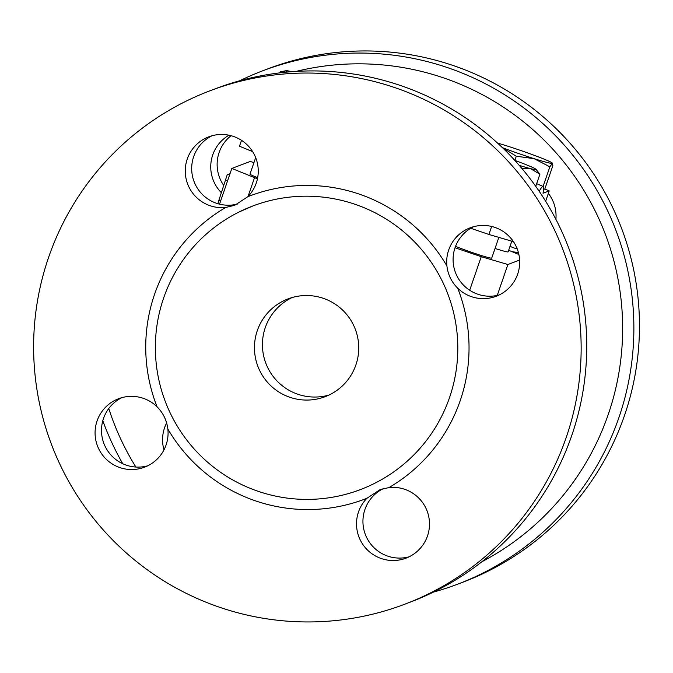 <?xml version="1.0" encoding="UTF-8"?>
<svg xmlns="http://www.w3.org/2000/svg" width="673" height="673" viewBox="0 0 673 673"><rect width="100%" height="100%" fill="white"/><g stroke="black" fill="none" stroke-linecap="round" stroke-linejoin="round"><path stroke-width="1.01" d="M433.429 592.105A274.567 273.65 -110.8 0 0 457.413 584.265A274.567 273.65 -110.8 0 0 633.84 323.839A274.567 273.65 -110.8 0 0 449.379 68.259A274.567 273.65 -110.8 0 0 262.806 70.766A274.567 273.65 -110.8 0 0 239.655 80.785M102.801 420.659A274.567 273.65 -110.8 0 0 122.755 463.756M296.044 71.414A264.11 263.227 69.2 0 1 445.181 78.438A264.11 263.227 69.2 0 1 621.886 308.36A264.11 263.227 69.2 0 1 481.868 561.753M135.887 467.054A264.11 263.227 69.2 0 1 108.757 408.519M163.985 449.858A36.611 36.485 69.2 0 1 166.652 422.922M548.352 193.395A36.611 36.485 69.2 0 1 555.89 219.348M518.378 252.383A36.611 36.485 69.2 0 1 511.665 251.525M221.257 192.571A36.611 36.485 69.2 0 1 228.963 135.206M262.806 70.766L268.401 68.646A274.567 273.65 69.2 0 1 621.591 228.416A274.567 273.65 69.2 0 1 463.007 582.145L457.413 584.265M510.033 246.293A36.611 36.485 -110.8 0 0 517.226 248.909M231.049 135.694A36.611 36.485 -110.8 0 0 223.545 185.159M212.037 135.769A36.611 36.485 -110.8 0 0 237.855 203.936M187.245 159.055A36.611 36.485 69.2 0 1 252.282 151.063A36.611 36.485 69.2 0 1 247.866 196.684L234.709 205.299L225.741 207.444A36.611 36.485 69.2 0 1 187.245 159.055M218.119 606.752A274.567 273.65 69.2 0 1 33.65 351.171A274.567 273.65 69.2 0 1 210.085 90.746A274.567 273.65 69.2 0 1 563.276 250.516A274.567 273.65 69.2 0 1 404.683 604.245A274.567 273.65 69.2 0 1 218.119 606.752M446.906 265.953A36.611 36.485 69.2 0 1 495.092 227.474A36.611 36.485 69.2 0 1 496.161 296.271A36.611 36.485 69.2 0 1 457.682 288.162C451.558 282.088 447.966 274.685 446.906 265.953A162.126 161.587 -110.8 0 0 247.866 196.684M389.028 487.546A36.611 36.485 69.2 0 1 405.987 558.161A36.611 36.485 69.2 0 1 366.894 498.306L380.018 489.7L389.028 487.546A162.126 161.587 -110.8 0 0 457.682 288.162M167.863 429.038A36.611 36.485 69.2 0 1 119.676 467.516A36.611 36.485 69.2 0 1 118.608 398.71A36.611 36.485 69.2 0 1 157.087 406.82C163.152 412.919 166.744 420.322 167.863 429.038A162.126 161.587 -110.8 0 0 254.672 500.577A162.126 161.587 -110.8 0 0 366.894 498.306M257.448 178.825L231.832 168.435L250.213 161.47L253.965 162.572M231.832 168.435L219.524 204.18M292.107 297.542A52.301 52.124 -110.8 0 0 297.567 394.151A52.301 52.124 -110.8 0 0 329.047 395.026M289.583 397.179A52.301 52.124 69.2 0 1 288.052 298.896A52.301 52.124 69.2 0 1 355.327 329.324A52.301 52.124 69.2 0 1 289.583 397.179M210.085 90.746L215.671 88.626A274.567 273.65 69.2 0 1 402.244 86.119A274.567 273.65 69.2 0 1 586.713 341.699A274.567 273.65 69.2 0 1 410.278 602.125L404.683 604.245M121.863 397.65A36.611 36.485 -110.8 0 0 147.69 465.817M383.282 488.64A36.611 36.485 -110.8 0 0 409.125 556.798M473.464 226.751A36.611 36.485 -110.8 0 0 499.299 294.917M257.271 491.004A151.669 151.156 69.2 0 1 155.379 349.825A151.669 151.156 69.2 0 1 252.838 205.972A151.669 151.156 69.2 0 1 447.932 294.227A151.669 151.156 69.2 0 1 360.333 489.624A151.669 151.156 69.2 0 1 257.271 491.004M470.696 228.256L488.901 234.465L491.652 226.465M488.901 234.465L513.465 241.674M241.514 140.337L239.487 146.209L252.653 151.635M498.853 237.384L491.727 258.087A20.922 1.094 -161 0 1 477.569 254.31A20.922 1.094 -161 0 1 455.554 246.293M519.632 260.056L507.896 264.506L481.245 256.682L455.024 247.748M508.653 250.289L518.891 254.503M257.675 177.672A20.922 1.094 -161 0 1 249.994 174.105L255.673 157.608M511.791 241.186L508.107 251.879A20.922 1.094 -161 0 1 495.042 248.455M481.245 256.682L469.687 290.256M507.896 264.506L497.254 295.413M519.211 165.339A33.995 1.775 19 0 0 530.366 168.587L521.684 168.225M535.977 169.302L539.923 174.181L530.366 168.587A33.995 1.775 19 0 0 535.977 169.302A33.995 1.775 19 0 0 532.966 167.602A33.995 1.775 19 0 0 514.82 160.41M287.388 72.07L280.136 71.86L286.168 70.69A33.995 1.775 19 0 0 287.708 72.036M291.636 71.708A33.995 1.775 19 0 0 286.168 70.69M535.742 186.337L539.923 174.181M279.783 72.869L280.136 71.86M543.548 189.466L544.827 188.987L552.853 165.676L552.34 163.379L549.849 166.811L534.068 158.651A33.995 1.775 19 0 0 552.34 163.379A33.995 1.775 19 0 0 552.356 163.093A33.995 1.775 19 0 0 538.568 156.952A33.995 1.775 19 0 0 506.525 145.797A33.995 1.775 19 0 0 497.549 143.088M502.403 147.648A33.995 1.775 19 0 0 534.068 158.651L516.309 156.229L502.024 147.505M543.094 186.438L549.849 166.811M514.862 160.426L516.309 156.229M544.718 189.02L549.218 190.88L543.027 193.227A96.113 6.023 -70.8 0 0 543.119 186.446L536.659 183.679M539.199 191.317A96.113 6.023 -70.8 0 1 543.119 186.446M545.643 201.261L549.218 190.88M217.934 203.751A8.37 0.522 -70.8 0 1 218.868 200.327L227.373 174.273L229.56 175.039M228.913 174.812L229.611 173.424L230.065 173.584M254.487 177.773L248.026 196.524M225.741 207.444A162.126 161.587 -110.8 0 0 157.087 406.82M220.643 200.941L218.868 200.327M227.524 180.944L225.102 180.103M238.907 212.071L252.838 205.972"/></g></svg>
